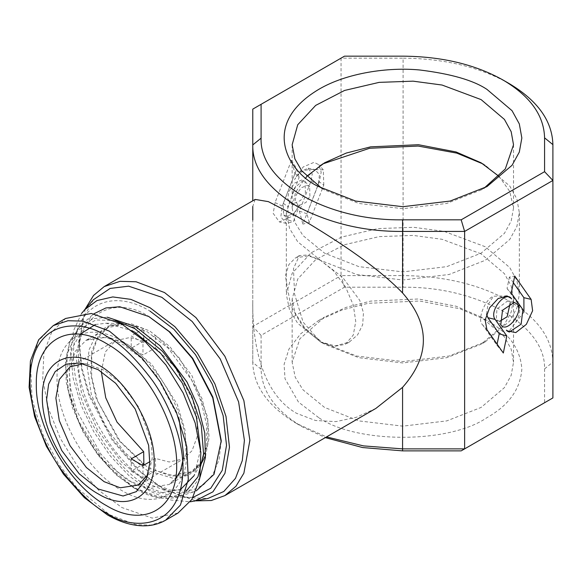 <?xml version="1.0" encoding="UTF-8"?>
<svg xmlns="http://www.w3.org/2000/svg" width="582" height="582" viewBox="0 0 582 582"><rect width="100%" height="100%" fill="white"/><g stroke="black" fill="none" stroke-linecap="round" stroke-linejoin="round"><path stroke-width="0.44" stroke-dasharray="2.91 2.18" d="M318.681 417.629L298.479 402.075L285.02 378.758L284.096 364.383L288.978 349.033L300.552 333.908L318.681 320.456L341.983 309.988L368.18 303.302L419.666 301.018L460.056 308.795L486.988 320.456C508.755 332.686 520.373 348.88 521.843 369.039C520.373 389.198 508.755 405.392 486.988 417.629C449.115 443.833 356.555 443.833 318.681 417.629M481.103 317.059L456.055 306.212L418.487 298.981L370.603 301.105L346.239 307.325L324.56 317.059L299.912 338.724L292.142 362.244L295.227 377.223L302.953 389.787L324.567 407.436L358.868 420.895L402.831 426.148L446.794 420.895L481.103 407.436L504.419 387.627L511.178 375.339L513.52 362.244L511.178 349.149L504.419 336.862L481.103 317.059L486.988 320.456M461.177 450.875L544.577 402.722L544.577 368.886C545.065 348.043 531.25 328.786 503.139 311.13C472.548 294.899 439.206 286.926 403.093 287.202L344.486 287.202L261.092 335.356L261.092 369.192C261.711 391.599 275.526 410.848 302.531 426.948L325.316 437.62M481.103 253.861L442.073 239.289L413.089 235.419L379.158 236.619L344.58 244.709L315.677 259.652L297.737 278.996L292.142 299.046L295.227 314.025L302.953 326.589L324.56 344.238L358.868 357.697L402.831 362.957L446.794 357.697L481.103 344.238L504.419 324.429L511.178 312.141L513.52 299.046L511.178 285.951L504.419 273.664L481.103 253.861M261.092 369.192L252.77 362.397C253.425 386.121 268.047 406.505 296.645 423.551L326.538 436.915M296.645 423.551L302.531 426.948M261.092 335.356L252.77 326.567L252.77 362.397L252.77 300.872C252.071 346.195 262.984 394.261 296.645 413.358L315.451 420.495L335.909 421.623L356.33 417.301L375.848 408.44M344.486 287.202L341.045 275.606L252.77 326.567L252.77 220.127M252.77 200.812L252.77 109.118L341.045 58.149L341.045 275.606L403.093 275.606L403.093 287.202M544.577 368.886L552.9 362.091C552.245 338.368 537.615 317.983 509.024 300.938C479.503 284.431 444.19 275.984 403.093 275.606L403.093 58.149L341.045 58.149L344.486 56.163M544.577 402.722L552.9 397.921L552.9 180.464M485.221 246.724L444.139 231.389L413.627 227.307L377.914 228.581L341.518 237.092L311.086 252.821L292.2 273.184L286.315 294.288L289.567 310.06L297.693 323.279L320.442 341.86L356.555 356.024L402.831 361.56L449.115 356.024L485.221 341.86L509.767 321.009L516.874 308.074L519.348 294.288L516.874 280.509L509.767 267.575L485.221 246.724M255.171 199.422L252.77 206.465L252.77 300.872M299.781 204.799L292.644 216.017L279.418 221.96L273.205 213.405L275.06 202.594L291.458 160.312L294.943 173.312L283.296 203.329L283.66 214.773L286.781 216.322L294.005 213.252L299.781 204.799L293.35 221.727L286.191 223.343L279.425 221.96M319.271 181.831L302.866 224.106L299.388 211.106L311.028 181.097L312.265 173.887L308.125 168.176L299.308 172.141L294.55 179.62L303.215 166.939L314.047 162.334L318.732 164.662L321.184 172.207L319.271 181.831L323.788 185.105L309.289 222.477L302.866 224.106M288.927 191.471L294.703 183.017L301.92 179.947L305.048 181.504L305.405 192.948L300.647 200.419L291.829 204.391L287.69 198.688L288.927 191.471M509.024 83.481C479.503 66.974 444.19 58.535 403.093 58.149L403.093 56.163M322.559 163.993L320.442 165.179L294.499 187.986L286.315 212.743L289.567 228.515L297.693 241.734L320.442 260.314L356.555 274.478L402.831 280.015L449.115 274.478L485.221 260.314L509.767 239.464L516.874 226.529L519.348 212.743L516.874 198.964L509.767 186.029L485.221 165.179L483.111 163.993M320.442 260.314L307.958 254.952L299.352 255.6L293.459 268.629L294.572 294.055L303.12 322.137L320.442 341.86L335.196 345.912L349.287 342.092L357.632 334.839L362.681 324.734L363.459 312.854L359.763 300.348L342.558 277.265L320.442 260.314L308.678 255.847L295.474 257.841L288.905 264.548L285.391 275.919L290.716 305.914L305.95 329.892L320.442 341.86L333.442 346.501L345.41 344.333L353.274 335.05L355.755 321.468L353.274 305.033L345.41 286.671L333.442 270.681L320.442 260.314M85.234 308.947L79.21 341.83L81.836 367.598L89.25 393.992L113.345 440.363L140.648 471.893L164.539 489.629L196.025 500.855M164.539 489.629L161.811 488.051L185.134 497.632L208.094 498.396M275.06 202.594L282.306 206.108L280.815 216.926L286.191 223.343M294.943 173.312L299.141 177.43L287.821 206.603L288.243 219.931L293.35 221.727M291.458 160.312L296.805 168.736L299.141 177.43M282.306 206.108L296.805 168.736M323.788 185.105L323.308 169.835L312.745 169.493C304.393 169.187 298.333 172.563 294.55 179.62M299.388 211.106L306.961 213.783L318.281 184.61L319.482 174.644L314.884 169.566L312.745 169.493M309.289 222.477L306.961 213.783M309.922 196.221L309.624 186.677L307.02 185.374L300.996 187.942L296.173 194.992L295.147 201.008L298.602 205.766L305.957 202.456L309.922 196.221M486.916 329.674L482.398 324.574C476.825 320.187 484.959 299.301 493.441 296.209L506.755 295.947M511.28 298.457L511.636 298.915M482.398 324.574L496.897 345.206L503.321 353.005M496.897 345.206L497.108 344.173M486.574 314.127L487.876 305.004L493.441 296.209M499.582 321.38L496.264 319.678L496.948 308.955L507.584 300.967L510.239 302.924M513.36 282.721L509.381 277.054L514.728 276.043M509.381 277.054L507.053 288.432L511.243 293.066M507.053 288.432L518.366 304.539C521.319 310.868 519.471 318.041 512.837 326.051L508.617 331.922M506.944 330.816L506.405 330.132M523.946 312.17L512.837 326.051M485.221 165.179L481.103 162.8M306.619 176.39L295.569 192.213L292.142 207.992L295.227 222.964L302.953 235.528L324.567 253.177L358.868 266.636L402.831 271.896L446.794 266.636L481.103 253.177L504.419 233.367L511.178 221.087L513.52 207.992L509.716 191.376L499.043 176.39M93.396 299.73L83 318.609L79.21 344.981L81.749 369.926L88.93 395.476L112.253 440.363L138.683 470.882L161.811 488.051M321.73 188.284L324.56 189.979L358.868 203.438L402.831 208.698L446.794 203.438L481.103 189.979L483.94 188.284M81.545 313.443L73.434 330.918L70.597 353.078L73.201 378.424L81.094 405.232L93.702 431.626L110.18 455.808L129.415 476.149L150.04 491.201L170.882 500.025L190.292 501.8M193.137 497.334L172.578 496.897L150.04 487.803C109.161 465.418 72.488 401.893 73.543 355.296C72.488 307.485 109.161 286.315 150.04 311.13M149.952 317.19C114.676 293.146 75.471 315.786 78.657 358.352C75.471 397.244 114.676 465.156 149.952 481.845L169.915 490.073L192.729 490.073L203.671 484.661L212.859 474.577L219.058 459.678L221.247 440.683M93.928 313.778L91.49 315.8L79.865 334.323L76.249 358.352L81.335 392.108L97.485 429.814L122.06 462.646L148.745 483.933L169.515 492.416L193.224 492.008L196.192 490.91M200.594 449.573L194.104 475.639L201.336 462.508L189.179 475.007L174.374 478.695L147.202 470.503L125.079 452.854L104.709 425.638L91.323 394.385L87.104 366.405L89.141 349.658L95.717 335.581L106.761 326.422L121.1 323.527L147.202 331.711L168.314 348.32L191.733 380.213L201.154 401.682L206.566 424.54L206.632 445.761L201.336 462.508L193.588 471.318L182.231 475.887L170.519 475.945L149.756 468.284L144.329 464.865M180.566 489.462L159.461 493.121L134.74 484.406L117.149 471.493L100.817 453.967L76.577 410.528L70.407 387.721L68.916 366.42L72.197 348.174L80.025 334.279M95.419 324.516L106.106 323.221L131.925 330.634M143.317 464.167L118.903 440.501L96.205 398.532L90.748 373.964L91.614 351.71L98.54 335.196L109.591 325.833L130.899 323.643L149.756 330.983L169.653 346.428L191.944 375.63L207.57 417.025L209.105 437.86L205.635 455.32M201.219 463.709L193.588 471.318M143.718 338.084L143.856 328.626L126.556 323.796L108.128 327.564L97.783 337.735L91.73 354.736L91.65 376.947L97.565 400.947L120.125 441.265L143.856 463.854M101.304 371.585L105.327 351.943L115.44 340.637L129.939 337.509L143.681 341.037L143.689 340.23M155.445 347.832L174.782 366.798L192.758 399.841L197.313 419.229L197.051 437.053L192.06 450.672L183.686 458.842L169.187 461.977L155.445 458.449L155.627 470.649L172.927 475.479L191.354 471.711L201.699 461.548L207.759 444.539L207.839 422.336L201.918 398.335L179.358 358.017L155.627 335.421L155.445 347.832L142.976 355.035L131.212 348.24L131.212 335.93L142.976 342.725L142.976 355.035M155.627 470.649L142.976 477.953L131.212 471.158L141.732 465.083M143.856 328.626L136.195 333.05M135.591 333.399L131.212 335.93M143.681 341.037L131.212 348.24M147.748 474.999L149.218 471.878L152.266 457.808L151.204 440.858L138.632 406.92L120.423 382.912L104.142 370.247L86.922 363.976L83.481 363.685M131.212 471.158L131.212 458.849M155.445 458.449L149.865 461.672M155.627 335.421L146.86 340.485M145.078 341.51L142.976 342.725M142.976 465.644L142.976 477.953M177.968 513.077L152.193 518.082L121.791 507.511L98.736 490.255L77.653 466.568L60.375 438.508L48.393 408.506L42.733 379.129L43.876 352.888L51.733 332.067L65.613 318.47M283.296 203.329L287.821 206.603M311.028 181.097L318.281 184.61M518.366 304.539L522.891 309.631M107.292 317.205L93.309 318.652L80.272 326L69.68 342.1L65.519 366.071L69.047 394.661L79.196 423.194L93.273 447.813L108.499 466.757L135.715 488.8L155.823 497.013L178.776 496.621L190.554 490.008L199.902 477.618M186.102 491.237L172.839 496.788L159.104 496.963L134.74 488.022L118.059 476.032L98.933 455.793L80.352 426.009L67.854 389.474L66.865 354.503L77.864 330.263L95.921 319.954L115.229 320.558M127.676 344.42L108.063 336.985L86.063 340.303L75.107 351.477L69.258 370.436L70.393 394.872L78.126 420.43L103.516 460.391L127.676 480.332L147.297 487.774L169.289 484.457L180.245 473.275L186.095 454.316L184.96 429.88L177.226 404.323L151.837 364.361L127.676 344.42M121.791 341.023C87.205 320.027 56.17 337.946 57.058 378.402C56.17 417.825 87.205 471.58 121.791 490.524C156.383 511.527 187.419 493.609 186.531 453.152C187.419 413.722 156.383 359.967 121.791 341.023M53.26 325.607L38.47 340.696L30.57 366.289L32.105 399.281L42.544 433.779L58.702 464.218L76.817 487.731L109.438 514.648L135.919 524.688L150.883 525.102L165.615 520.213M318.681 320.456L324.56 317.059M292.142 299.046L292.142 362.244M513.52 299.046L513.52 362.244M320.442 341.86L324.56 344.238M485.221 341.86L481.103 344.238M286.315 212.743L286.315 294.288M283.66 214.773L288.236 219.938M323.308 169.835L318.732 164.662M308.118 168.176L314.891 169.558M305.048 181.504L309.624 186.677M291.829 204.391L298.602 205.766M505.773 295.721L507.271 296.027M514.357 302.349L507.584 300.967M501.138 325.236L496.562 320.064M519.348 212.743L519.348 294.288M299.352 255.6L295.474 257.841M320.442 165.179L324.56 162.8M79.21 341.83L79.21 344.981M349.287 342.092L345.41 344.333M292.142 144.794L292.142 207.992M318.681 186.582L324.56 189.979M486.988 186.582L481.103 189.979M513.52 144.794L513.52 207.992M193.224 492.008L178.776 496.621C165.746 500.549 151.182 497.937 135.082 488.785L115.789 474.526L98.009 455.124L83.11 432.077L72.241 407.16L66.253 382.287L65.606 359.356L70.386 340.099L80.272 326L91.49 315.8M106.106 323.221L121.1 323.527L109.591 325.833M178.514 417.469L155.947 374.604L140.269 357.297L123.515 344.835C112.501 338.702 102.956 336.221 94.881 337.378L86.063 340.303L108.128 327.564M70.015 366.864L115.44 340.637M138.261 485.068L183.686 458.842M191.354 471.711L169.289 484.457L175.495 479.197M79.821 363.008L86.922 363.976M146.504 478.506L149.218 471.878"/><path stroke-width="0.87" d="M402.577 450.875L461.177 450.875L464.625 448.882L402.577 448.882L402.577 450.875L362.571 447.543L325.316 437.62M326.538 436.915L363.495 445.892L402.577 448.882L402.577 387.357C430.302 355.893 430.302 324.421 402.577 292.957C374.997 264.337 329.594 235.768 296.645 216.293L268.36 201.634L255.171 199.422L104.207 286.584L93.535 295.452L85.234 308.947M552.9 180.464L544.577 171.683L461.177 219.829L464.625 231.432L552.9 180.464L552.9 144.642L552.9 397.921L464.625 448.882L464.625 231.432L402.577 231.432L402.577 292.957M196.025 500.855L211.273 500.52L224.878 495.602L375.848 408.44L402.577 387.357M503.139 80.09L509.024 83.481C537.615 100.526 552.245 120.918 552.9 144.642L544.577 137.847C544.01 115.425 530.195 96.175 503.139 80.083C475.276 64.464 441.927 56.49 403.093 56.163L344.486 56.163L252.77 109.118L252.77 200.812M252.77 220.127L252.77 206.479M511.636 298.915C506.013 289.545 488.509 311.319 495.158 319.416L506.806 335.989L503.321 353.005L486.916 329.674L485.162 320.005L489.557 307.856L498.17 298.508L507.271 296.034L511.265 298.45M517.267 304.277C523.909 312.374 506.413 334.148 500.782 324.778L502.528 310.242L514.357 302.349L517.267 304.277M501.138 325.236L500.782 324.778M511.243 293.066L514.728 276.043L531.126 299.381L532.617 310.744L526.339 324.356L515.812 332.584L506.944 330.816L506.405 330.132L509.315 332.06L521.137 324.167L522.891 309.631L511.243 293.066M483.111 163.993L456.797 153.124L418.167 146.06L369.592 148.272L322.559 163.993M224.878 495.602L235.965 486.246L243.88 473.173L249.874 440.363L243.88 400.634L224.878 356.257L195.952 317.612L164.539 292.564L136.101 281.775L120.03 281.332L104.207 286.584M261.092 104.309L261.092 138.145L252.77 144.94C252.253 167.012 266.883 187.404 296.645 206.101C329.034 223.284 364.339 231.731 402.577 231.432L402.577 219.829L461.177 219.829M544.577 171.683L544.577 137.847M506.755 295.947L511.003 298.166M497.108 344.173L499.225 333.821L506.806 335.989M499.225 333.821L487.905 317.721L486.574 314.127M510.239 302.924L507.104 316.775L499.582 321.38M531.126 299.381L523.88 297.678L513.36 282.721M509.315 332.06L507.169 331.056M523.88 297.678L523.946 312.17M499.043 176.39L481.103 162.8L456.055 151.953L418.487 144.722L370.603 146.853L346.239 153.066L324.56 162.8L306.619 176.39M190.292 501.8L208.094 498.396L223.815 491.484L235.477 478.353L242.294 460.595L244.411 440.363L238.613 401.9L220.222 358.949L192.213 321.54L161.811 297.293L128.622 286.169L110.129 288.432L93.396 299.73L81.545 313.443M261.092 138.145C259.135 181.795 326.975 220.956 402.577 219.829M486.988 89.41C473.486 80.316 451.043 73.841 419.666 69.978C388.681 66.995 346.916 72.721 318.681 89.41C257.542 126.032 290.68 174.324 318.681 186.582L355.566 201.059L402.831 206.705L450.104 201.059L486.988 186.582L512.058 165.288L519.319 152.077L521.843 137.999L519.319 123.915L512.058 110.704L486.988 89.41M483.94 188.284L505.307 168.962L513.52 144.794L511.178 131.699L504.419 119.412L481.103 99.602L442.073 85.037L413.089 81.16L379.158 82.368L344.58 90.45L315.677 105.4L297.737 124.737L292.142 144.794L294.878 158.908L301.818 170.919L321.73 188.284M194.555 501.153L212.925 491.841L224.958 473.246L229.468 447.252L226.005 416.45L214.896 383.931L197.269 352.968L174.898 326.684L150.04 307.733L130.855 299.366L112.784 296.929L96.947 300.567L84.237 310.075M150.04 311.13L173.945 329.354L195.465 354.613L212.437 384.375L223.146 415.65L226.529 445.281L222.251 470.321L210.735 488.276L193.137 497.334M196.192 490.91L214.052 474.279L221.247 440.683L212.859 397.099L192.729 358.352L169.915 332.009L148.752 316.499L119.739 306.743L105.88 307.951L93.928 313.778M221.247 442.073L212.721 397.753L192.249 358.352L169.049 331.565L148.745 316.499M131.925 330.634L134.74 332.191L160.61 353.238L182.333 383.123L196.41 417.047L200.594 449.573M194.104 475.639L180.566 489.462M80.025 334.279L95.419 324.516M144.329 464.865L143.317 464.167M205.635 455.32L201.219 463.709M141.732 465.083L143.856 463.854L143.681 451.654L117.018 422.103L105.728 397.746L101.304 371.585M143.689 340.23L143.718 338.084M136.195 333.05L135.591 333.399M83.481 363.685L70.015 366.864L59.269 379.551L55.879 398.11L59.269 420.575L70.015 445.667L86.376 467.521L104.142 481.692L120.227 487.789L138.261 485.068L147.748 474.999M149.865 461.672L142.976 465.644L131.212 458.849L143.681 451.654M146.86 340.485L145.078 341.51M98.256 369.723L79.821 363.008L66.079 364.128L55.195 371.556L48.633 384.135L46.596 399.543L50.227 423.594L61.728 450.453L79.239 473.843L98.256 489.011L123.078 496.002L136.37 491.63L146.504 478.506L149.77 463.447L148.636 445.303L135.177 408.979L115.68 383.276L98.256 369.723M65.613 318.47L91.389 313.465L121.791 324.036L144.845 341.292L165.928 364.979L183.214 393.046L195.196 423.049L200.855 452.418L199.713 478.659L191.856 499.48L177.968 513.077L165.615 520.213L180.398 505.125L188.299 479.532L186.771 446.539L176.331 412.041L160.166 381.603L142.052 358.09L109.438 331.173L82.95 321.133L67.992 320.718L53.26 325.607L65.613 318.47M98.256 364.812C68.378 346.676 41.577 362.15 42.348 397.091C41.577 431.138 68.378 477.567 98.256 493.922C128.127 512.058 154.928 496.584 154.157 461.642C154.928 427.595 128.127 381.166 98.256 364.812M106.491 343.576C143.994 364.106 177.634 422.387 176.666 465.127C177.634 508.988 143.994 528.412 106.491 505.642C68.996 485.112 35.349 426.832 36.317 384.091C35.349 340.237 68.996 320.806 106.491 343.576M487.905 317.721L495.158 319.416M199.902 477.618L205.41 457.678L204.755 432.899L198.098 406.578L187.026 382.039L159.999 345.701L135.715 326.677L107.292 317.205M115.229 320.558L134.74 328.575L162.4 351.222L177.816 370.858L191.791 396.335L201.292 425.515L203.591 454.011L197.931 476.898L186.102 491.237M106.491 336.272C119.79 342.769 135.089 357.493 152.397 380.439C168.824 403.479 183.301 438.966 182.995 468.779C181.955 533.563 128.869 529.416 106.491 512.946C93.193 506.449 77.893 491.725 60.586 468.779C44.159 445.739 29.682 410.252 29.988 380.439C31.028 315.655 84.114 319.802 106.491 336.272M175.495 479.197L180.566 470.518L183.767 456.623L179.249 419.818L178.514 417.469M53.26 325.607L38.63 339.801L30.424 361.015L29.1 387.299L34.6 416.523L46.393 446.307L63.46 474.126L84.361 497.646L107.357 514.852C119.907 522.09 132.005 525.75 143.638 525.837C151.742 525.837 159.068 523.96 165.615 520.213"/></g></svg>
